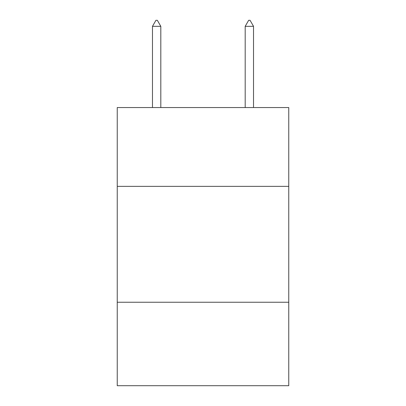 <?xml version="1.0" encoding="UTF-8"?>
<svg xmlns="http://www.w3.org/2000/svg" width="406" height="406" viewBox="0 0 406 406"><rect width="100%" height="100%" fill="white"/><g stroke="black" fill="none" stroke-linecap="round" stroke-linejoin="round"><path stroke-width="0.61" d="M288.762 186.359L288.762 107.549L117.238 107.549L117.238 186.359L288.762 186.359L288.762 385.7L117.238 385.7L117.238 186.359M288.762 302.252L117.238 302.252M160.812 26.329L157.335 20.3L155.945 20.3L152.468 26.329L160.812 26.329L160.812 107.549M152.468 26.329L152.468 107.549M248.665 20.3L250.055 20.3L253.532 26.329L245.188 26.329L248.665 20.3M253.532 107.549L253.532 26.329M245.188 107.549L245.188 26.329"/></g></svg>
